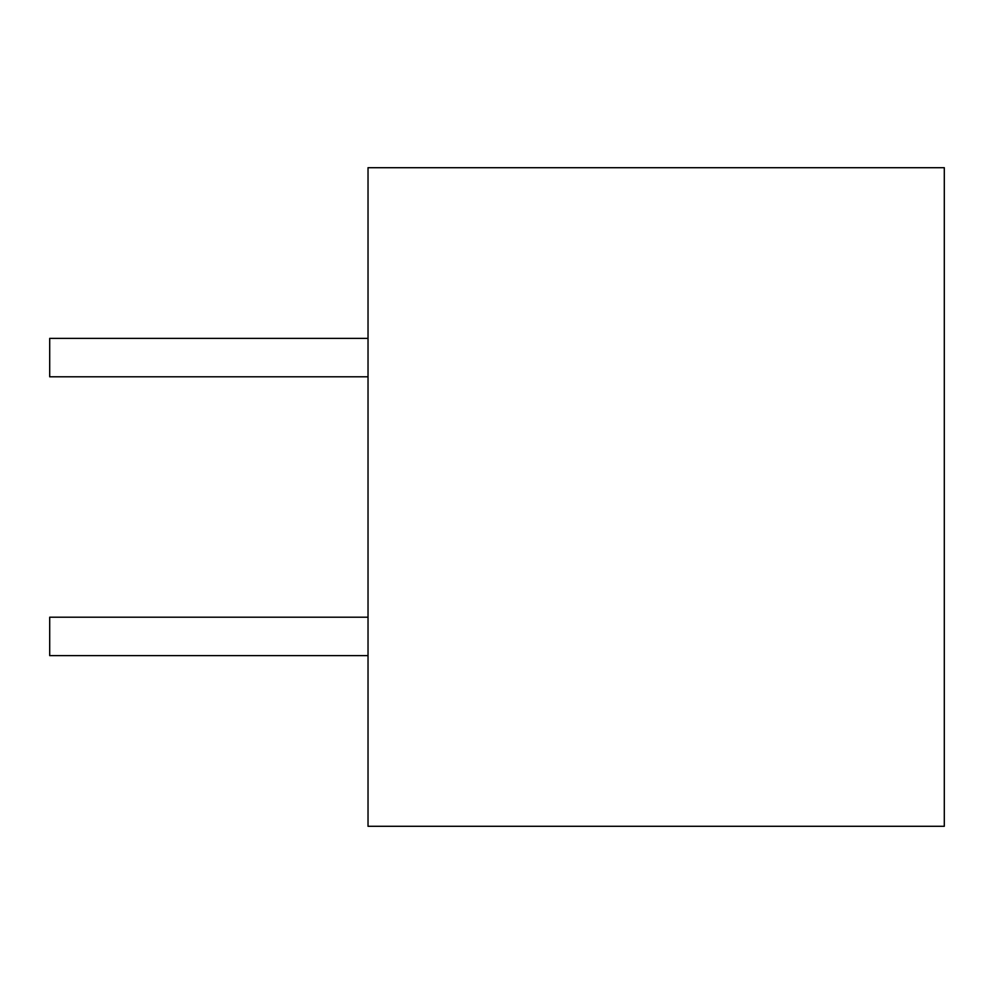 <?xml version="1.0" encoding="UTF-8"?>
<svg xmlns="http://www.w3.org/2000/svg" width="994" height="994" viewBox="0 0 994 994"><rect width="100%" height="100%" fill="white"/><g stroke="black" fill="none" stroke-linecap="round" stroke-linejoin="round"><path stroke-width="1.49" d="M368.028 826.3L368.028 167.7L944.3 167.7L944.3 826.3L368.028 826.3M368.028 338.382L49.7 338.382L49.7 376.801L368.028 376.801M368.028 617.199L49.7 617.199L49.7 655.618L368.028 655.618"/></g></svg>
